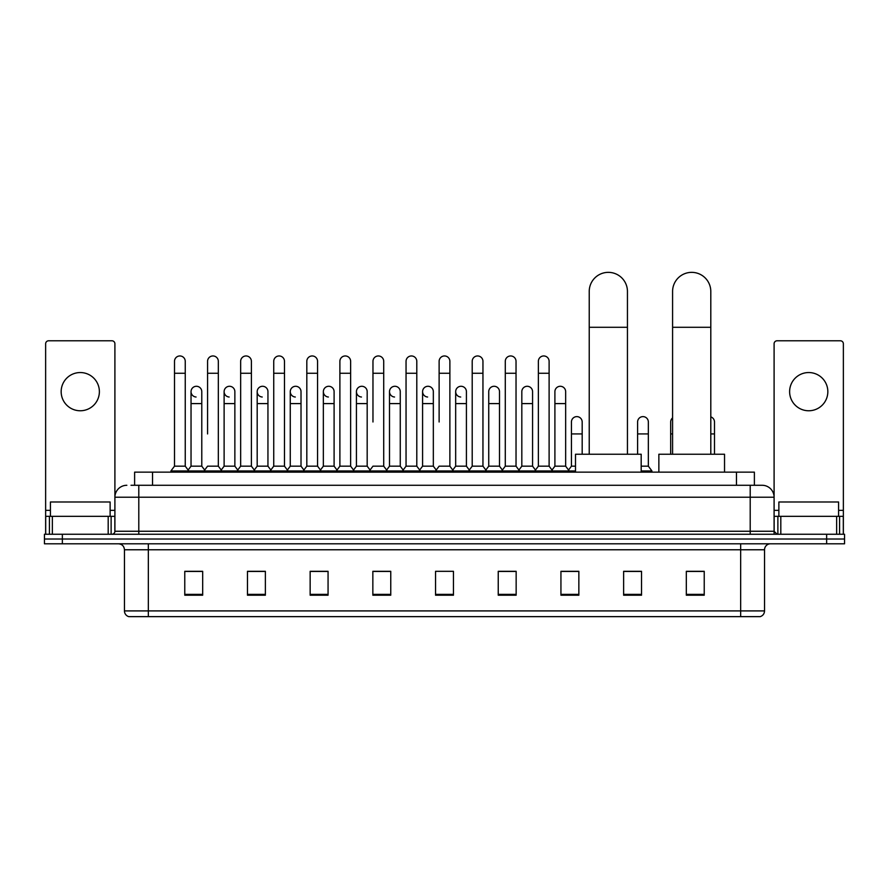 <?xml version="1.0" encoding="UTF-8"?>
<svg xmlns="http://www.w3.org/2000/svg" width="889" height="889" viewBox="0 0 889 889"><rect width="100%" height="100%" fill="white"/><g stroke="black" fill="none" stroke-linecap="round" stroke-linejoin="round"><path stroke-width="1.33" d="M134.617 485.283L134.617 472.148L754.383 472.148L754.383 485.283M131.305 485.283L757.973 485.283M131.027 485.283L138.795 485.283L138.795 497.218L114.903 497.218L114.903 531.255A2.989 2.989 0 0 1 111.925 534.245M126.849 485.283A11.946 11.946 0 0 0 114.903 497.218L114.903 343.776A2.989 2.989 0 0 0 111.925 340.787L48.628 340.787A2.989 2.989 0 0 0 45.639 343.776L45.639 516.331L52.362 516.331L52.362 534.245M762.151 485.283A11.946 11.946 0 0 1 774.097 497.218L750.205 497.218L750.205 485.283L761.973 485.283M836.638 534.245L836.638 516.331L843.361 516.331L843.361 534.245L843.361 343.776A2.989 2.989 0 0 0 840.372 340.787L777.075 340.787A2.989 2.989 0 0 0 774.097 343.776L774.097 531.255L777.075 534.245M62.363 534.245L44.45 534.245L44.45 539.023L62.363 539.023L44.45 539.023L44.45 543.801L62.363 543.801L62.363 539.023L826.637 539.023L62.363 539.023L62.363 534.245L826.637 534.245L826.637 539.023L844.55 539.023L826.637 539.023L826.637 543.801L62.363 543.801M844.55 534.245L844.55 539.023L844.55 534.245L826.637 534.245M764.54 610.91C764.373 613.766 762.94 615.677 760.239 616.644L740.659 616.644L740.659 610.91L764.54 610.91L764.54 549.769A5.967 5.967 0 0 1 770.507 543.801M740.659 616.644L128.761 616.644A5.967 5.967 0 0 1 124.46 610.91L124.46 549.769C124.104 546.146 122.115 544.146 118.493 543.801M704.232 595.208L704.232 571.316L686.319 571.316L686.319 595.208L704.232 595.208M641.536 595.208L641.536 571.316L623.622 571.316L623.622 595.208L641.536 595.208M578.85 595.208L578.85 571.316L560.937 571.316L560.937 595.208L578.85 595.208M516.153 595.208L516.153 571.316L498.24 571.316L498.24 595.208L516.153 595.208M202.681 595.208L202.681 571.316L184.768 571.316L184.768 595.208L202.681 595.208M265.378 595.208L265.378 571.316L247.464 571.316L247.464 595.208L265.378 595.208M328.063 595.208L328.063 571.316L310.15 571.316L310.15 595.208L328.063 595.208M390.76 595.208L390.76 571.316L372.847 571.316L372.847 595.208L390.76 595.208M453.457 595.208L453.457 571.316L435.543 571.316L435.543 595.208L453.457 595.208M844.55 543.801L844.55 539.023L844.55 543.801L826.637 543.801M570.849 571.438L566.249 571.438M637.002 571.438L629.834 571.438M388.915 571.438L384.315 571.316M322.751 571.438L318.151 571.438M256.599 571.438L251.998 571.438M184.768 571.438L202.381 571.438M190.435 571.438L185.845 571.438M504.685 571.316L500.085 571.438M438.533 571.316L450.467 571.316M390.76 571.438L372.847 571.438M328.063 571.438L310.15 571.438M265.378 571.438L247.464 571.438M516.153 571.438L498.24 571.438M578.85 571.438L560.937 571.438M641.536 571.438L623.622 571.438M704.232 571.438L686.319 571.438M110.125 516.331L110.125 501.996L50.417 501.996L50.417 516.331M80.277 372.547A19.102 19.102 0 0 0 61.163 391.66A19.102 19.102 0 0 0 80.277 410.762A19.102 19.102 0 0 0 99.379 391.66A19.102 19.102 0 0 0 80.277 372.547M108.191 534.245L108.191 516.331L52.362 516.331M108.191 516.331L114.903 516.331M45.639 534.245L45.639 516.331M589.229 454.235L589.229 291.47A19.102 19.102 0 0 1 608.343 272.356A19.102 19.102 0 0 1 627.445 291.47A19.102 19.102 0 0 0 608.343 272.356M627.445 454.235L627.445 291.47M641.18 472.148L641.18 454.235L575.505 454.235L575.505 472.148M672.584 454.235L672.584 291.47A19.102 19.102 0 0 1 691.698 272.356A19.102 19.102 0 0 1 710.8 291.47A19.102 19.102 0 0 0 691.698 272.356M710.8 454.235L710.8 291.47M724.535 472.148L724.535 454.235L658.86 454.235L658.86 472.148M174.5 373.269L185.245 373.269L185.245 466.169L174.5 466.169L174.5 361.323A5.378 5.378 0 0 1 180.211 355.967A5.378 5.378 0 0 1 185.245 361.323A5.378 5.378 0 0 0 180.211 355.967M174.5 466.169L170.91 470.948L170.91 472.148M185.245 466.169L188.824 470.948L170.91 470.948M207.57 433.932L207.57 373.269L218.327 373.269L218.327 466.169L207.57 466.169L203.992 470.948L188.824 470.948L188.824 472.148M207.57 373.269L207.57 361.323A5.378 5.378 0 0 1 213.282 355.967A5.378 5.378 0 0 1 218.327 361.323A5.378 5.378 0 0 0 213.282 355.967M224.117 466.169L224.117 403.595L234.863 403.595L234.863 466.169L224.117 466.169L221.217 470.037L218.327 466.169L221.906 470.948L203.992 470.948L203.992 472.148M240.652 466.169L240.652 373.269L251.398 373.269L251.398 466.169L240.652 466.169L237.074 470.948L221.906 470.948L221.906 472.148M240.652 373.269L240.652 361.323A5.378 5.378 0 0 1 246.364 355.967A5.378 5.378 0 0 1 251.398 361.323A5.378 5.378 0 0 0 246.364 355.967M251.398 433.932L251.398 466.169L254.987 470.948L237.074 470.948L237.074 472.148M273.734 466.169L273.734 373.269L284.48 373.269L284.48 466.169L273.734 466.169L270.145 470.948L254.987 470.948L254.987 472.148M273.734 373.269L273.734 361.323A5.378 5.378 0 0 1 279.446 355.967A5.378 5.378 0 0 1 284.48 361.323A5.378 5.378 0 0 0 279.446 355.967M284.48 466.169L288.058 470.948L270.145 470.948L270.145 472.148M306.816 466.169L306.816 373.269L317.562 373.269L317.562 466.169L306.816 466.169L303.227 470.948L288.058 470.948L288.058 472.148M306.816 373.269L306.816 361.323A5.378 5.378 0 0 1 312.517 355.967A5.378 5.378 0 0 1 317.562 361.323A5.378 5.378 0 0 0 312.517 355.967M317.562 421.986L317.562 466.169L321.14 470.948L303.227 470.948L303.227 472.148M339.887 466.169L339.887 373.269L350.633 373.269L350.633 466.169L339.887 466.169L336.309 470.948L321.14 470.948L321.14 472.148M339.887 373.269L339.887 361.323A5.378 5.378 0 0 1 345.599 355.967A5.378 5.378 0 0 1 350.633 361.323A5.378 5.378 0 0 0 345.599 355.967M350.633 466.169L354.222 470.948L336.309 470.948L336.309 472.148M372.969 421.986L372.969 373.269L383.715 373.269L383.715 466.169L372.969 466.169L369.391 470.948L354.222 470.948L354.222 472.148M372.969 373.269L372.969 361.323A5.378 5.378 0 0 1 378.681 355.967A5.378 5.378 0 0 1 383.715 361.323A5.378 5.378 0 0 0 378.681 355.967M383.715 421.986L383.715 466.169L387.304 470.948L369.391 470.948L369.391 472.148M406.051 466.169L406.051 373.269L416.797 373.269L416.797 466.169L406.051 466.169L402.461 470.948L387.304 470.948L387.304 472.148M406.051 373.269L406.051 361.323A5.378 5.378 0 0 1 411.763 355.967A5.378 5.378 0 0 1 416.797 361.323A5.378 5.378 0 0 0 411.763 355.967M416.797 466.169L420.375 470.948L402.461 470.948L402.461 472.148M439.122 421.986L439.122 373.269L449.878 373.269L449.878 466.169L439.122 466.169L435.543 470.948L420.375 470.948L420.375 472.148M439.122 373.269L439.122 361.323A5.378 5.378 0 0 1 444.833 355.967A5.378 5.378 0 0 1 449.878 361.323A5.378 5.378 0 0 0 444.833 355.967M449.878 466.169L453.457 470.948L435.543 470.948L435.543 472.148M466.414 466.169L466.414 403.595L455.668 403.595L455.668 466.169L466.414 466.169L469.314 470.037L472.203 466.169L472.203 373.269L482.949 373.269L482.949 466.169L472.203 466.169L468.625 470.948L453.457 470.948L453.457 472.148M472.203 373.269L472.203 361.323A5.378 5.378 0 0 1 477.915 355.967A5.378 5.378 0 0 1 482.949 361.323A5.378 5.378 0 0 0 477.915 355.967M488.739 466.169L488.739 403.595L499.496 403.595L499.496 466.169L488.739 466.169L485.85 470.037L482.949 466.169L486.539 470.948L468.625 470.948L468.625 472.148M499.496 466.169L502.385 470.037L505.285 466.169L505.285 373.269L516.031 373.269L516.031 466.169L505.285 466.169L501.696 470.948L486.539 470.948L486.539 472.148M505.285 373.269L505.285 361.323A5.378 5.378 0 0 1 510.997 355.967A5.378 5.378 0 0 1 516.031 361.323A5.378 5.378 0 0 0 510.997 355.967M521.821 466.169L521.821 403.595L532.567 403.595L532.567 466.169L521.821 466.169L518.932 470.037L516.031 466.169L519.609 470.948L501.696 470.948L501.696 472.148M532.567 466.169L535.467 470.037L538.367 466.169L538.367 373.269L549.113 373.269L549.113 466.169L538.367 466.169L534.778 470.948L519.609 470.948L519.609 472.148M538.367 373.269L538.367 361.323A5.378 5.378 0 0 1 544.079 355.967A5.378 5.378 0 0 1 549.113 361.323A5.378 5.378 0 0 0 544.079 355.967M554.903 466.169L554.903 403.595L565.648 403.595L565.648 466.169L554.903 466.169L552.002 470.037L549.113 466.169L552.691 470.948L534.778 470.948L534.778 472.148M565.648 466.169L569.227 470.948L552.691 470.948L552.691 472.148M196.069 397.016A5.378 5.378 0 0 1 191.035 391.66A5.378 5.378 0 0 1 196.747 386.293A5.378 5.378 0 0 1 201.781 391.66L201.781 403.595L191.035 403.595L191.035 391.66M201.781 403.595L201.781 466.169L191.035 466.169L191.035 403.595M191.035 466.169L188.135 470.037M201.781 466.169L204.681 470.037M229.151 397.016A5.378 5.378 0 0 1 224.117 391.66A5.378 5.378 0 0 1 229.829 386.293A5.378 5.378 0 0 1 234.863 391.66L234.863 403.595M234.863 466.169L237.763 470.037M262.233 397.016A5.378 5.378 0 0 1 257.188 391.66A5.378 5.378 0 0 1 262.9 386.293A5.378 5.378 0 0 1 267.945 391.66L267.945 403.595L257.188 403.595L257.188 391.66M267.945 403.595L267.945 466.169L257.188 466.169L257.188 403.595M257.188 466.169L254.298 470.037M267.945 466.169L270.834 470.037M295.304 397.016A5.378 5.378 0 0 1 290.27 391.66A5.378 5.378 0 0 1 295.981 386.293A5.378 5.378 0 0 1 301.015 391.66L301.015 403.595L290.27 403.595L290.27 391.66M301.015 403.595L301.015 466.169L290.27 466.169L290.27 403.595M290.27 466.169L287.38 470.037M301.015 466.169L303.916 470.037M328.385 397.016A5.378 5.378 0 0 1 323.352 391.66A5.378 5.378 0 0 1 329.063 386.293A5.378 5.378 0 0 1 334.097 391.66L334.097 403.595L323.352 403.595L323.352 391.66M334.097 403.595L334.097 466.169L323.352 466.169L323.352 403.595M323.352 466.169L320.451 470.037M334.097 466.169L336.998 470.037M361.467 397.016A5.378 5.378 0 0 1 356.433 391.66A5.378 5.378 0 0 1 362.145 386.293A5.378 5.378 0 0 1 367.179 391.66L367.179 403.595L356.433 403.595L356.433 391.66M367.179 403.595L367.179 466.169L356.433 466.169L356.433 403.595M356.433 466.169L353.533 470.037M367.179 466.169L370.068 470.037M394.549 397.016A5.378 5.378 0 0 1 389.504 391.66A5.378 5.378 0 0 1 395.216 386.293A5.378 5.378 0 0 1 400.261 391.66L400.261 403.595L389.504 403.595L389.504 391.66M400.261 403.595L400.261 466.169L389.504 466.169L389.504 403.595M389.504 466.169L386.615 470.037M400.261 466.169L403.15 470.037M427.62 397.016A5.378 5.378 0 0 1 422.586 391.66A5.378 5.378 0 0 1 428.298 386.293A5.378 5.378 0 0 1 433.332 391.66L433.332 403.595L422.586 403.595L422.586 391.66M433.332 403.595L433.332 466.169L422.586 466.169L422.586 403.595M422.586 466.169L419.686 470.037M433.332 466.169L436.232 470.037M460.702 397.016A5.378 5.378 0 0 1 455.668 391.66A5.378 5.378 0 0 1 461.38 386.293A5.378 5.378 0 0 1 466.414 391.66L466.414 403.595M455.668 466.169L452.768 470.037M488.739 403.595L488.739 391.66A5.378 5.378 0 0 1 494.451 386.293A5.378 5.378 0 0 1 499.496 391.66L499.496 403.595M521.821 403.595L521.821 391.66A5.378 5.378 0 0 1 527.533 386.293A5.378 5.378 0 0 1 532.567 391.66L532.567 403.595M554.903 403.595L554.903 391.66A5.378 5.378 0 0 1 560.615 386.293A5.378 5.378 0 0 1 565.648 391.66L565.648 403.595M575.505 470.948L569.227 470.948L569.227 472.148M571.438 421.986A5.378 5.378 0 0 1 577.15 416.63A5.378 5.378 0 0 1 582.184 421.986L582.184 433.932L571.438 433.932L571.438 421.986M575.505 466.169L571.438 466.169L571.438 433.932M582.184 454.235L582.184 433.932M571.438 466.169L568.549 470.037M637.602 421.986A5.378 5.378 0 0 1 643.314 416.63A5.378 5.378 0 0 1 648.348 421.986L648.348 433.932L637.602 433.932L637.602 421.986M648.348 433.932L648.348 466.169L641.18 466.169M637.602 454.235L637.602 433.932M648.348 466.169L651.926 470.948L641.18 470.948M651.926 470.948L651.926 472.148M670.673 454.235L670.673 421.986A5.378 5.378 0 0 1 672.584 417.886M714.5 454.235L714.5 433.932L710.8 433.932M710.8 416.885A5.378 5.378 0 0 1 714.5 421.986L714.5 433.932M808.723 372.547A19.102 19.102 0 0 0 789.621 391.66A19.102 19.102 0 0 0 808.723 410.762A19.102 19.102 0 0 0 827.837 391.66A19.102 19.102 0 0 0 808.723 372.547M836.638 516.331L780.809 516.331L780.809 534.245M774.097 516.331L780.809 516.331M774.097 534.245L774.097 531.255L750.205 531.255L750.205 497.218L138.795 497.218L138.795 531.255L750.205 531.255L750.205 534.245M838.583 516.331L838.583 501.996L778.875 501.996L778.875 516.331M152.53 485.283L152.53 472.148M736.47 485.283L736.47 472.148M138.795 534.245L138.795 531.255L114.903 531.255M740.659 543.801L740.659 549.769L124.46 549.769M764.54 549.769L740.659 549.769L740.659 610.91L148.341 610.91L148.341 616.644M124.46 610.91L148.341 610.91L148.341 543.801M453.457 594.374L435.543 594.374M390.76 594.374L372.847 594.374M328.063 594.374L310.15 594.374M265.378 594.374L247.464 594.374M202.681 594.374L184.768 594.374M516.153 594.374L498.24 594.374M578.85 594.374L560.937 594.374M641.536 594.374L623.622 594.374M704.232 594.374L686.319 594.374M114.903 510.364L110.125 510.364M50.417 510.364L45.639 510.364M114.859 531.778L114.859 516.331M111.125 516.331L111.125 534.245M45.695 516.331L45.695 534.245M49.417 534.245L49.417 516.331M589.229 327.296L627.445 327.296M672.584 327.296L710.8 327.296M672.584 433.932L670.673 433.932M843.361 510.364L838.583 510.364M778.875 510.364L774.097 510.364M843.305 534.245L843.305 516.331M839.583 516.331L839.583 534.245M774.141 516.331L774.141 531.778M777.875 534.245L777.875 516.331M185.245 373.269L185.245 361.323M218.327 373.269L218.327 361.323M251.398 373.269L251.398 361.323M284.48 373.269L284.48 361.323M317.562 373.269L317.562 361.323M350.633 373.269L350.633 361.323M383.715 373.269L383.715 361.323M416.797 373.269L416.797 361.323M449.878 373.269L449.878 361.323M482.949 373.269L482.949 361.323M516.031 373.269L516.031 361.323M549.113 373.269L549.113 361.323M224.117 403.595L224.117 391.66M455.668 403.595L455.668 391.66M306.816 433.932L306.816 421.986M339.887 433.932L339.887 421.986M350.633 433.932L350.633 421.986"/></g></svg>
